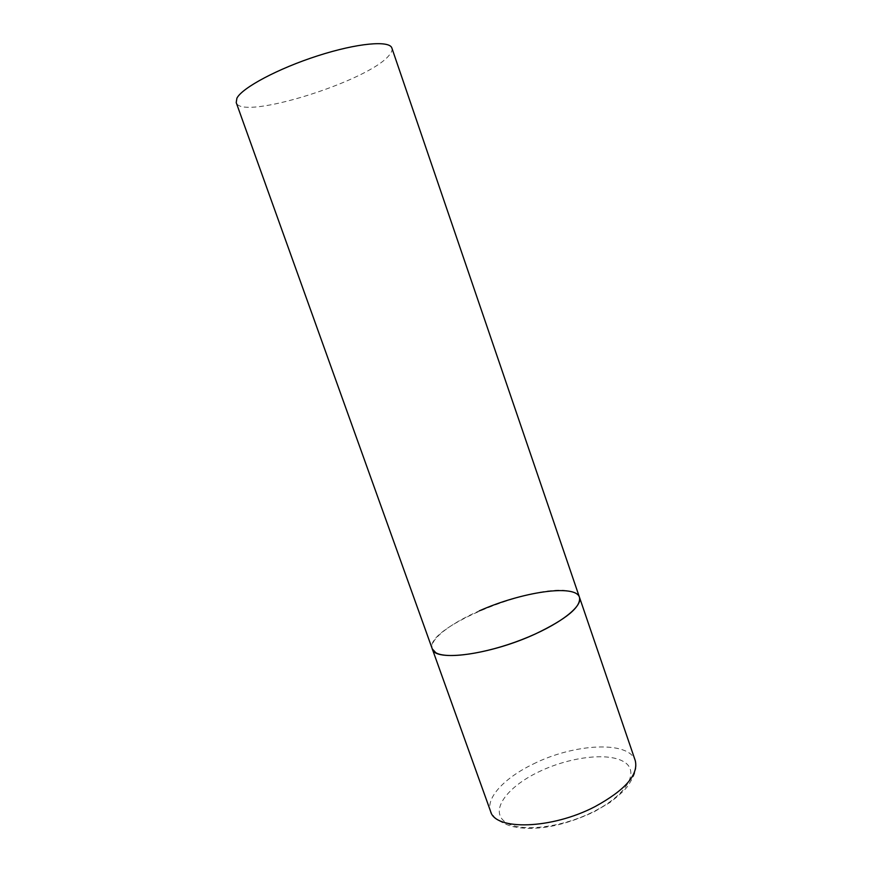 <?xml version="1.0" encoding="UTF-8"?>
<svg xmlns="http://www.w3.org/2000/svg" width="872" height="872" viewBox="0 0 872 872"><rect width="100%" height="100%" fill="white"/><g stroke="black" fill="none" stroke-linecap="round" stroke-linejoin="round"><path stroke-width="0.65" stroke-dasharray="4.36 3.27" d="M579.488 597.331C578.627 594.933 576.294 593.156 572.501 592.001C540.695 580.469 422.92 627.567 432.272 648.888C428.828 639.928 449.898 623.622 479.208 610.923M391.888 48.08C392.531 50.086 391.561 52.549 388.967 55.492C368.365 81.249 241.173 121.044 236.214 102.602M533.195 764.057C573.983 743.522 629.083 740.361 635.285 760.7C636.288 765.017 636.157 768.788 634.881 772.014C634.772 773.965 632.516 778.511 628.113 785.661C625.148 789.792 619.098 795.395 609.964 802.48L594.551 811.57C566.255 824.988 535.768 832.422 510.534 826.057C498.991 821.729 496.059 818.546 494.228 816.922L490.587 811.374C485.508 797.869 504.757 777.693 533.195 764.057M538.057 772.189C568.228 757.354 606.868 752.067 623.295 761.43C640.179 770.532 628.058 794.163 594.137 811.331C560.413 828.662 516.671 832.76 503.863 820.923C490.511 809.336 507.733 786.86 538.057 772.189"/><path stroke-width="1.31" d="M479.208 610.923C521.336 592.012 575.574 583.728 579.488 597.331C581.177 606.901 566.375 619.153 535.081 634.086C490.053 654.905 434.452 662.012 432.272 648.888L435.793 652.703C446.638 659.341 485.105 653.924 521.63 639.71C558.222 625.573 583.139 606.563 579.488 597.331L635.285 760.7C638.555 774.816 625.137 790.119 595.031 806.611C551.649 829.37 495.045 830.678 490.587 811.374L236.214 102.602L236.901 98.198C242.111 87.789 278.124 68.496 317.746 55.797C357.389 43.011 389.751 40.188 391.888 48.08L579.488 597.331"/></g></svg>
